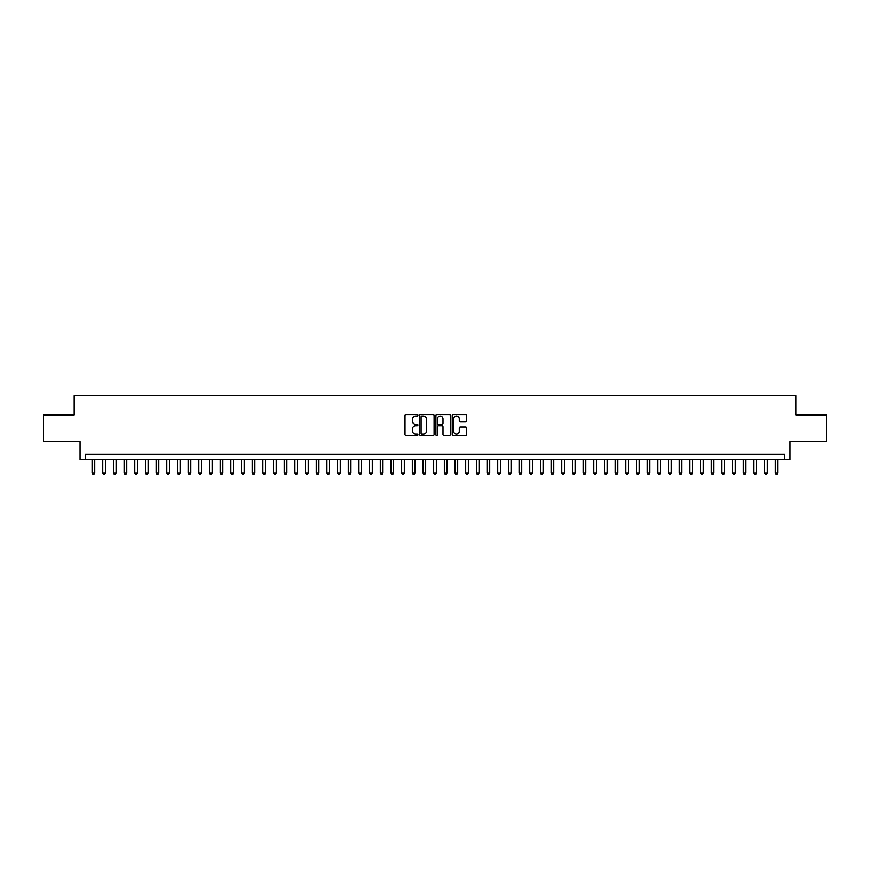 <?xml version="1.0" encoding="UTF-8"?>
<svg xmlns="http://www.w3.org/2000/svg" width="870" height="870" viewBox="0 0 870 870"><rect width="100%" height="100%" fill="white"/><g stroke="black" fill="none" stroke-linecap="round" stroke-linejoin="round"><path stroke-width="1.3" d="M417.915 415.273A0.729 0.729 0 0 0 417.187 414.544L406.051 414.544A1.044 1.044 0 0 0 405.007 415.588L405.007 434.445A1.044 1.044 0 0 0 406.051 435.5L417.187 435.5A0.729 0.729 0 0 0 417.915 434.761A0.729 0.729 0 0 0 417.187 434.032L415.751 434.032A3.349 3.349 0 0 1 412.391 430.672L412.391 429.106A3.349 3.349 0 0 1 415.751 425.756L417.187 425.756A0.729 0.729 0 0 0 417.915 425.017A0.729 0.729 0 0 0 417.187 424.288L415.751 424.288A3.349 3.349 0 0 1 412.391 420.928L412.391 419.362A3.349 3.349 0 0 1 415.751 416.012L417.187 416.012A0.729 0.729 0 0 0 417.915 415.273M465.624 421.928A1.044 1.044 0 0 0 466.668 420.884L466.668 415.588A1.044 1.044 0 0 0 465.624 414.544L453.259 414.544A1.044 1.044 0 0 0 452.215 415.588L452.215 434.445A1.044 1.044 0 0 0 453.259 435.5L465.624 435.5A1.044 1.044 0 0 0 466.668 434.445L466.668 428.062A1.044 1.044 0 0 0 465.624 427.007L460.328 427.007A1.044 1.044 0 0 0 459.284 428.062L459.284 431.226A2.806 2.806 0 0 1 456.478 434.032A2.806 2.806 0 0 1 453.672 431.226L453.672 418.807A2.806 2.806 0 0 1 456.478 416.012A2.806 2.806 0 0 1 459.284 418.807L459.284 420.884A1.044 1.044 0 0 0 460.328 421.928L465.624 421.928M784.599 459.708L789.938 459.708L789.938 441.568L826.5 441.568L826.5 414.881L795.811 414.881L795.811 395.665L74.189 395.665L74.189 414.881L43.5 414.881L43.5 441.568L80.062 441.568L80.062 459.708L784.599 459.708L784.599 454.379L85.401 454.379L85.401 459.708M434.087 415.588A1.044 1.044 0 0 0 433.032 414.544L420.667 414.544A1.044 1.044 0 0 0 419.623 415.588L419.623 434.445A1.044 1.044 0 0 0 420.667 435.5L433.032 435.5A1.044 1.044 0 0 0 434.087 434.445L434.087 415.588M436.968 414.544L449.333 414.544A1.044 1.044 0 0 1 450.377 415.588L450.377 434.445A1.044 1.044 0 0 1 449.333 435.5L444.037 435.5A1.044 1.044 0 0 1 442.993 434.445L442.993 426.8A1.044 1.044 0 0 0 441.938 425.756L438.436 425.756A1.044 1.044 0 0 0 437.382 426.8L437.382 434.761A0.729 0.729 0 0 1 436.653 435.5A0.729 0.729 0 0 1 435.913 434.761L435.913 415.588A1.044 1.044 0 0 1 436.968 414.544M421.819 416.012A0.729 0.729 0 0 0 421.091 416.741L421.091 433.293A0.729 0.729 0 0 0 421.819 434.032L423.342 434.032A3.349 3.349 0 0 0 426.691 430.672L426.691 419.362A3.349 3.349 0 0 0 423.342 416.012L421.819 416.012M442.993 418.861A2.806 2.806 0 0 0 440.187 416.056A2.806 2.806 0 0 0 437.382 418.861L437.382 423.233A1.044 1.044 0 0 0 438.436 424.288L441.938 424.288A1.044 1.044 0 0 0 442.993 423.233L442.993 418.861M92.068 459.708L92.068 472.954L94.743 472.954L94.743 459.708M94.743 472.954L93.938 474.335L92.873 474.335L92.068 472.954M102.747 459.708L102.747 472.954L105.411 472.954L105.411 459.708M105.411 472.954L104.617 474.335L103.541 474.335L102.747 472.954M113.415 459.708L113.415 472.954L116.091 472.954L116.091 459.708M116.091 472.954L115.286 474.335L114.22 474.335L113.415 472.954M124.095 459.708L124.095 472.954L126.759 472.954L126.759 459.708M126.759 472.954L125.965 474.335L124.899 474.335L124.095 472.954M134.774 459.708L134.774 472.954L137.438 472.954L137.438 459.708M137.438 472.954L136.633 474.335L135.568 474.335L134.774 472.954M145.442 459.708L145.442 472.954L148.117 472.954L148.117 459.708M148.117 472.954L147.313 474.335L146.247 474.335L145.442 472.954M156.121 459.708L156.121 472.954L158.786 472.954L158.786 459.708M158.786 472.954L157.992 474.335L156.915 474.335L156.121 472.954M166.79 459.708L166.79 472.954L169.465 472.954L169.465 459.708M169.465 472.954L168.66 474.335L167.595 474.335L166.79 472.954M177.469 459.708L177.469 472.954L180.133 472.954L180.133 459.708M180.133 472.954L179.34 474.335L178.274 474.335L177.469 472.954M188.148 459.708L188.148 472.954L190.813 472.954L190.813 459.708M190.813 472.954L190.008 474.335L188.942 474.335L188.148 472.954M198.817 459.708L198.817 472.954L201.492 472.954L201.492 459.708M201.492 472.954L200.687 474.335L199.621 474.335L198.817 472.954M209.496 459.708L209.496 472.954L212.16 472.954L212.16 459.708M212.16 472.954L211.367 474.335L210.29 474.335L209.496 472.954M220.164 459.708L220.164 472.954L222.84 472.954L222.84 459.708M222.84 472.954L222.035 474.335L220.969 474.335L220.164 472.954M230.844 459.708L230.844 472.954L233.508 472.954L233.508 459.708M233.508 472.954L232.714 474.335L231.648 474.335L230.844 472.954M241.523 459.708L241.523 472.954L244.187 472.954L244.187 459.708M244.187 472.954L243.382 474.335L242.317 474.335L241.523 472.954M252.191 459.708L252.191 472.954L254.867 472.954L254.867 459.708M254.867 472.954L254.062 474.335L252.996 474.335L252.191 472.954M262.87 459.708L262.87 472.954L265.535 472.954L265.535 459.708M265.535 472.954L264.741 474.335L263.664 474.335L262.87 472.954M273.539 459.708L273.539 472.954L276.214 472.954L276.214 459.708M276.214 472.954L275.409 474.335L274.344 474.335L273.539 472.954M284.218 459.708L284.218 472.954L286.882 472.954L286.882 459.708M286.882 472.954L286.089 474.335L285.023 474.335L284.218 472.954M294.897 459.708L294.897 472.954L297.562 472.954L297.562 459.708M297.562 472.954L296.757 474.335L295.691 474.335L294.897 472.954M305.566 459.708L305.566 472.954L308.241 472.954L308.241 459.708M308.241 472.954L307.436 474.335L306.37 474.335L305.566 472.954M316.245 459.708L316.245 472.954L318.909 472.954L318.909 459.708M318.909 472.954L318.115 474.335L317.039 474.335L316.245 472.954M326.913 459.708L326.913 472.954L329.589 472.954L329.589 459.708M329.589 472.954L328.784 474.335L327.718 474.335L326.913 472.954M337.593 459.708L337.593 472.954L340.257 472.954L340.257 459.708M340.257 472.954L339.463 474.335L338.397 474.335L337.593 472.954M348.272 459.708L348.272 472.954L350.936 472.954L350.936 459.708M350.936 472.954L350.131 474.335L349.066 474.335L348.272 472.954M358.94 459.708L358.94 472.954L361.615 472.954L361.615 459.708M361.615 472.954L360.811 474.335L359.745 474.335L358.94 472.954M369.619 459.708L369.619 472.954L372.284 472.954L372.284 459.708M372.284 472.954L371.49 474.335L370.413 474.335L369.619 472.954M380.288 459.708L380.288 472.954L382.963 472.954L382.963 459.708M382.963 472.954L382.158 474.335L381.093 474.335L380.288 472.954M390.967 459.708L390.967 472.954L393.631 472.954L393.631 459.708M393.631 472.954L392.838 474.335L391.772 474.335L390.967 472.954M401.646 459.708L401.646 472.954L404.311 472.954L404.311 459.708M404.311 472.954L403.506 474.335L402.44 474.335L401.646 472.954M412.315 459.708L412.315 472.954L414.99 472.954L414.99 459.708M414.99 472.954L414.185 474.335L413.119 474.335L412.315 472.954M422.994 459.708L422.994 472.954L425.658 472.954L425.658 459.708M425.658 472.954L424.854 474.335L423.788 474.335L422.994 472.954M433.662 459.708L433.662 472.954L436.338 472.954L436.338 459.708M436.338 472.954L435.533 474.335L434.467 474.335L433.662 472.954M444.342 459.708L444.342 472.954L447.006 472.954L447.006 459.708M447.006 472.954L446.212 474.335L445.146 474.335L444.342 472.954M455.01 459.708L455.01 472.954L457.685 472.954L457.685 459.708M457.685 472.954L456.88 474.335L455.815 474.335L455.01 472.954M465.689 459.708L465.689 472.954L468.354 472.954L468.354 459.708M468.354 472.954L467.56 474.335L466.494 474.335L465.689 472.954M476.368 459.708L476.368 472.954L479.033 472.954L479.033 459.708M479.033 472.954L478.228 474.335L477.162 474.335L476.368 472.954M487.037 459.708L487.037 472.954L489.712 472.954L489.712 459.708M489.712 472.954L488.907 474.335L487.842 474.335L487.037 472.954M497.716 459.708L497.716 472.954L500.38 472.954L500.38 459.708M500.38 472.954L499.587 474.335L498.51 474.335L497.716 472.954M508.385 459.708L508.385 472.954L511.06 472.954L511.06 459.708M511.06 472.954L510.255 474.335L509.189 474.335L508.385 472.954M519.064 459.708L519.064 472.954L521.728 472.954L521.728 459.708M521.728 472.954L520.934 474.335L519.868 474.335L519.064 472.954M529.743 459.708L529.743 472.954L532.407 472.954L532.407 459.708M532.407 472.954L531.603 474.335L530.537 474.335L529.743 472.954M540.411 459.708L540.411 472.954L543.087 472.954L543.087 459.708M543.087 472.954L542.282 474.335L541.216 474.335L540.411 472.954M551.091 459.708L551.091 472.954L553.755 472.954L553.755 459.708M553.755 472.954L552.961 474.335L551.885 474.335L551.091 472.954M561.759 459.708L561.759 472.954L564.434 472.954L564.434 459.708M564.434 472.954L563.629 474.335L562.564 474.335L561.759 472.954M572.438 459.708L572.438 472.954L575.103 472.954L575.103 459.708M575.103 472.954L574.309 474.335L573.243 474.335L572.438 472.954M583.117 459.708L583.117 472.954L585.782 472.954L585.782 459.708M585.782 472.954L584.977 474.335L583.911 474.335L583.117 472.954M593.786 459.708L593.786 472.954L596.461 472.954L596.461 459.708M596.461 472.954L595.656 474.335L594.591 474.335L593.786 472.954M604.465 459.708L604.465 472.954L607.129 472.954L607.129 459.708M607.129 472.954L606.336 474.335L605.259 474.335L604.465 472.954M615.133 459.708L615.133 472.954L617.809 472.954L617.809 459.708M617.809 472.954L617.004 474.335L615.938 474.335L615.133 472.954M625.813 459.708L625.813 472.954L628.477 472.954L628.477 459.708M628.477 472.954L627.683 474.335L626.617 474.335L625.813 472.954M636.492 459.708L636.492 472.954L639.156 472.954L639.156 459.708M639.156 472.954L638.352 474.335L637.286 474.335L636.492 472.954M647.16 459.708L647.16 472.954L649.836 472.954L649.836 459.708M649.836 472.954L649.031 474.335L647.965 474.335L647.16 472.954M657.84 459.708L657.84 472.954L660.504 472.954L660.504 459.708M660.504 472.954L659.71 474.335L658.633 474.335L657.84 472.954M668.508 459.708L668.508 472.954L671.183 472.954L671.183 459.708M671.183 472.954L670.379 474.335L669.313 474.335L668.508 472.954M679.187 459.708L679.187 472.954L681.852 472.954L681.852 459.708M681.852 472.954L681.058 474.335L679.992 474.335L679.187 472.954M689.866 459.708L689.866 472.954L692.531 472.954L692.531 459.708M692.531 472.954L691.726 474.335L690.66 474.335L689.866 472.954M700.535 459.708L700.535 472.954L703.21 472.954L703.21 459.708M703.21 472.954L702.405 474.335L701.34 474.335L700.535 472.954M711.214 459.708L711.214 472.954L713.879 472.954L713.879 459.708M713.879 472.954L713.085 474.335L712.008 474.335L711.214 472.954M721.882 459.708L721.882 472.954L724.558 472.954L724.558 459.708M724.558 472.954L723.753 474.335L722.687 474.335L721.882 472.954M732.562 459.708L732.562 472.954L735.226 472.954L735.226 459.708M735.226 472.954L734.432 474.335L733.366 474.335L732.562 472.954M743.241 459.708L743.241 472.954L745.905 472.954L745.905 459.708M745.905 472.954L745.101 474.335L744.035 474.335L743.241 472.954M753.909 459.708L753.909 472.954L756.585 472.954L756.585 459.708M756.585 472.954L755.78 474.335L754.714 474.335L753.909 472.954M764.589 459.708L764.589 472.954L767.253 472.954L767.253 459.708M767.253 472.954L766.459 474.335L765.382 474.335L764.589 472.954M775.257 459.708L775.257 472.954L777.932 472.954L777.932 459.708M777.932 472.954L777.127 474.335L776.062 474.335L775.257 472.954"/></g></svg>

